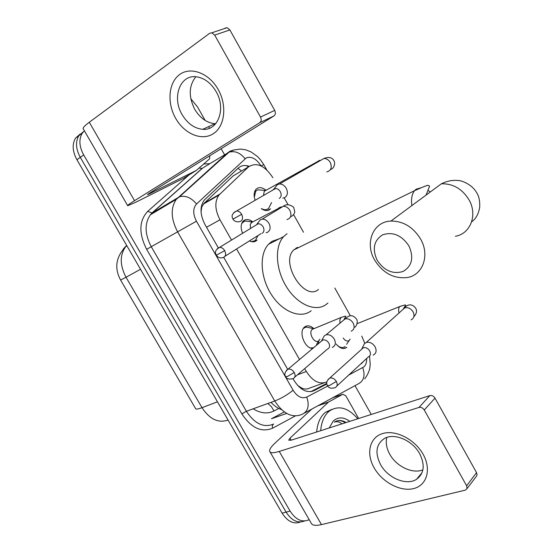 <?xml version="1.0" encoding="UTF-8"?>
<svg xmlns="http://www.w3.org/2000/svg" width="553" height="553" viewBox="0 0 553 553"><rect width="100%" height="100%" fill="white"/><g stroke="black" fill="none" stroke-linecap="round" stroke-linejoin="round"><path stroke-width="0.83" d="M253.758 241.785L257.104 240.057L255.984 241.004C254.117 242.124 251.94 242.09 249.458 240.901M242.608 233.297C240.59 228.341 240.693 224.373 242.926 221.394L244.239 220.288C246.783 218.947 249.61 219.451 252.728 221.808M312.791 348.397C304.98 348.915 298.295 332.097 304.357 327.217L304.682 326.934C307.44 325.04 310.475 325.606 313.8 328.62M267.41 210.493L270.555 208.799L269.346 209.815C267.03 211.087 264.355 210.693 261.32 208.64M255.154 200.283C253.613 195.721 253.841 192.126 255.832 189.506L257.242 188.331C259.875 187.038 262.806 187.688 266.048 190.28M346.842 347.332L346.814 347.36C343.531 349.655 339.998 348.556 336.21 344.063M361.524 363.598L363.439 361.441M296.463 247.862L297.079 248.297M297.68 385.489L301.682 388.019C304.399 389.367 307.053 389.388 309.659 388.068L324.203 382.8M236.898 173.704L233.2 175.875L204.251 203.124L201.755 207.002L201.036 211.702M364.786 343.289L361.786 336.106M304.696 368.609L306.327 371.471C312.611 381.231 319.344 384.729 326.519 381.964L326.885 381.777M272.906 177.748C264.742 165.492 256.627 161.856 248.567 166.84L218.919 195.105C214.516 201.575 214.868 209.808 219.99 219.804L231.527 240.071M236.587 248.968L299.526 359.526M350.367 315.756L334.814 288.037M303.486 232.225L293.553 214.529M288.051 204.728L284.187 197.843M318.728 340.98L318.272 343.807M309.203 519.675C302.249 522.785 295.89 519.924 290.111 511.096L83.69 154.958L80.296 157.356C75.789 148.944 75.326 141.706 78.906 135.637L83.489 131.642L78.906 135.637C75.326 141.706 75.789 148.944 80.296 157.356L286.101 512.133L80.296 157.356L76.922 159.748C72.436 151.363 71.98 144.146 75.567 138.091L80.137 134.096M304.537 521.002C297.735 523.553 291.59 520.601 286.101 512.133C291.59 520.601 297.735 523.553 304.537 521.002M300.528 521.991C293.719 524.534 287.581 521.59 282.113 513.163L76.922 159.748M190.82 98.731L197.573 107.006L205.163 120.45M208.654 126.63L209.552 128.213M221.131 148.716L224.477 154.626M224.877 155.338L225.099 155.739M354.991 385.655L371.257 414.446M83.69 154.958C79.169 146.51 78.699 139.252 82.273 133.176L84.388 130.785M293.007 378.674L293.94 380.305C300.203 389.989 306.95 393.418 314.187 390.591L326.864 383.989M249.189 166.294C244.875 164.863 241.295 165.409 238.44 167.939L204.133 200.207C199.695 206.677 200.013 214.854 205.087 224.732L218.248 247.779M223.744 257.394L287.657 369.3M326.782 383.374L310.945 391.614M320.685 430.704C321.348 422.527 323.844 416.312 328.185 412.068L329.54 410.907C338.768 405.052 348.176 407.679 357.756 418.787M316.675 431.997C317.353 423.84 319.869 417.639 324.217 413.395L325.572 412.241L332.042 409.324M329.215 427.967L333.272 420.999C338.132 416.768 343.634 416.886 349.786 421.351M345.355 422.05C341.319 419.983 337.627 420.01 334.289 422.133C336.763 421.206 339.328 421.78 341.989 423.854M345.328 422.782C342.335 420.792 339.418 420.197 336.563 421.006M423.1 454.262C431.665 469.317 426.916 485.437 413.609 488.589C400.42 491.956 382.185 482.188 374.118 467.803C365.858 453.467 369.528 437.458 382.538 433.587C395.416 429.494 414.729 439.151 423.1 454.262M380.554 464.589C387.833 478.151 406.669 486.011 416.603 479.244C424.179 473.486 425.202 464.983 419.679 453.73C412.566 440.437 394.586 432.702 384.674 438.335C376.075 444.004 374.699 452.755 380.554 464.589M422.9 469.843C412.6 474.225 396.377 466.462 389.789 454.283C386.54 448.379 385.545 442.759 386.803 437.437M318.383 405.522L328.696 401.976L342.819 394.268L345.805 395.81L358.655 418.497M311.747 409.123L275.145 442.981C271.184 446.672 269.346 449.416 269.622 451.213C270.182 453.135 273.389 453.204 279.244 451.428L419.008 407.423L429.826 395.609L291.168 440.202L288.694 440.167L290.007 438.17L328.364 402.211L317.761 405.861M270.092 452.029L311.069 522.917C311.968 525.405 315.438 525.972 321.48 524.61L465.287 490.152L467.043 488.617L466.642 485.804L476.534 472.628L477.059 474.536L476.672 475.912L467.036 488.638M429.826 395.609C431.893 395.201 433.628 396.038 435.017 398.125L424.269 410.001L466.642 485.804M424.269 410.001C422.851 407.879 421.096 407.015 419.008 407.423M435.017 398.125L476.534 472.628M408.957 245.974C401.678 235.225 392.92 231.507 382.676 234.811C373.876 240.417 372.031 248.891 377.139 260.228C384.135 270.687 392.741 274.447 402.964 271.502C412.047 266.173 414.045 257.67 408.957 245.974M374.561 259.91C364.538 243.03 373.061 221.566 390.916 221.062C403.331 221.062 413.257 227.11 420.681 239.193C430.151 255.562 422.616 275.47 406.939 277.585C393.536 278.83 382.738 272.94 374.561 259.91M297.756 247.329L293.65 249.984C279.949 262.82 304.606 301.786 318.438 289.461M295.938 248.145L296.546 248.56M327.957 302.982L326.678 304.095C316.496 312.417 298.267 305.304 287 287.671C275.615 270.154 274.274 246.597 283.62 236.615L287.035 233.691M311.173 310.758C300.901 319.06 282.68 312.148 271.523 294.79C260.242 277.537 259.067 254.235 268.509 244.274L271.952 241.357L279.459 238.723M373.164 355.116C376.247 353.519 376.883 350.74 375.072 346.772C372.66 343.15 369.729 341.706 366.273 342.452L364.427 343.634L363.293 345.929M368.326 356.941C370.558 355.779 371.008 353.768 369.687 350.892C367.939 348.252 365.803 347.201 363.3 347.747L361.413 349.448M337.15 345.19C340.13 347.83 342.777 348.272 345.1 346.51L345.113 346.496M343.213 338.035C345.286 340.904 347.298 341.699 349.24 340.406M261.424 208.578C263.795 209.905 265.869 210.064 267.652 209.069L268.73 208.163L271.592 202.543M262.122 190.191L257.767 189.81L255.763 191.179L254.318 197.138M265.91 190.363L265.433 190.474M282.797 198.14L284.76 197.587C287.643 195.513 288.134 192.409 286.226 188.262C284.498 185.455 282.286 184.025 279.576 183.976L277.447 184.557L275.152 187.488M279.272 198.437C281.359 196.93 281.705 194.677 280.316 191.67C279.058 189.624 277.447 188.587 275.477 188.552L273.998 188.946L272.733 190.135M264.97 190.681L264.251 191.283L263.477 195.479M310.475 327.964L306.141 327.023L303.383 328.392M306.141 327.023L313.648 328.648L312.217 329.374C307.917 332.941 314.754 344.554 318.86 340.689M332.312 347.388L332.616 347.284C335.519 345.694 336.072 342.964 334.275 339.086C332.007 335.643 329.256 334.226 326.035 334.828L324.355 335.789L323.125 338.001M327.639 349.012C329.74 347.865 330.134 345.888 328.821 343.074C327.176 340.572 325.178 339.535 322.841 339.971L321.023 341.498M310.689 348.017L313.655 347.678M251.394 241.62L254.622 240.873L255.68 239.981L257.954 235.578M249.479 221.553L244.682 221L241.737 223.433M252.928 221.774L252.403 221.891M252.03 222.03L250.233 224.421L250.488 228.479M266.097 232.716L267.624 232.253C270.382 230.338 270.832 227.373 268.965 223.371C267.161 220.481 264.894 219.071 262.163 219.14L260.339 219.714L258.327 222.32M262.184 233.297C264.175 231.901 264.493 229.758 263.138 226.854C261.825 224.746 260.173 223.723 258.196 223.771L255.832 225.216M218.179 89.51C227.407 105.741 224.788 126.616 213.188 133.798C201.714 141.222 184.384 133.888 175.681 118.377C166.812 102.976 168.437 82.521 179.69 74.503C190.799 66.242 209.117 73.155 218.179 89.51M182.11 114.609C187.522 123.575 194.386 128.476 202.709 129.312C218.027 130.957 226.357 108.761 216.085 91.549C211.011 83.033 204.548 78.132 196.709 76.846C180.133 74.081 171.617 97.459 182.11 114.609M215.677 123.741L215.089 123.72C206.829 122.932 200.048 118.114 194.725 109.28C188.421 96.581 188.787 85.743 195.831 76.756M196.488 170.352L183.271 178.474L136.142 202.066L127.708 205.723C127.079 205.605 129.354 203.926 134.545 200.677L259.73 122.711C261.369 121.383 261.624 119.496 260.504 117.063L274.703 110.393C275.795 112.784 275.525 114.637 273.901 115.95L149.213 193.37L147.444 194.67L149.469 193.799L196.488 170.352L209.628 158.773L209.753 155.78M127.612 205.55L83.358 129.008C82.342 128.227 84.319 125.98 89.296 122.254L209.698 33.27L211.827 32.807L214.688 35.095L260.504 117.063M224.947 28.162L227.062 27.698L229.875 29.938L274.703 110.393M237.99 168.354L241.55 170.96M198.181 179.974L196.882 180.762M281.491 409.6C277.751 408.287 274.253 405.867 271.005 402.349M301.682 388.019L301.924 389.16M297.452 374.823L306.327 371.471M206.532 227.255L219.99 219.804M204.251 203.124L219.852 194.096M233.2 175.875L248.567 166.84M253.143 408.812C260.636 413.395 267.59 414.114 273.998 410.955L278.809 408.453M126.734 245.546L125.87 246.465C115.902 256.82 114.146 268.018 120.602 280.06L126.015 277.24L202.018 407.692C197.919 409.22 195.748 409.476 195.506 408.46L120.623 280.088M123.319 248.954L126.672 245.428M126.92 245.857L125.87 246.465C119.683 254.829 119.731 265.087 126.015 277.24L140.524 269.283M217.46 401.803L202.018 407.692C209.698 419.271 218.38 423.398 228.064 420.066M282.113 513.163L290.111 511.096M204.078 203.29L204.465 203.463M273.998 410.955L271.392 406.635L267.846 403.49M348.729 375.052L363.998 366.812C365.879 364.952 366.763 362.167 366.66 358.462M261.044 165.907C256.44 158.815 251.553 156.119 246.368 157.833L196.543 203.988C192.838 208.239 192.803 213.983 196.446 221.207L293.097 390.231C297.293 396.715 301.841 398.99 306.749 397.061L327.763 386.042M306.749 397.061C309.618 405.605 308.097 411.356 302.194 414.308C292.371 418.372 283.226 413.934 274.751 400.994L177.582 231.831C170.87 218.843 170.455 207.99 176.338 199.28L227.608 152.877L230.207 151.114L233.801 150.001M204.838 166.674L229.066 152.165C234.907 150.603 240.251 152.787 245.09 158.732M295.288 415.953L272.67 428.167C261.534 432.805 251.269 428.043 241.889 413.893L146.642 249.313C138.637 233.401 138.997 220.751 147.713 211.357L189.008 174.948M203.746 163.999L209.732 163.667M214.377 164.78L214.861 164.96M211.716 167.172L212.193 167.359M293.097 390.231C287.608 394.711 281.491 398.298 274.751 400.994L246.382 411.259C254.698 423.847 263.809 428.105 273.707 424.027C272.318 424.732 271.972 426.114 272.67 428.167M362.754 367.704C365.409 375.653 363.846 381.079 358.074 383.982L304.523 413.043M263.809 164.656L260.242 159.485L257.442 156.506L251.014 151.888L245.622 149.794L240.666 149.082L234.106 149.904L229.066 152.165L179.573 196.73L152.144 212.967L150.388 214.806C144.416 223.433 144.706 234.071 151.259 246.714L246.382 411.259L241.889 413.893M199.128 168.091L202.218 168.451L152.144 212.967L147.713 211.357M196.446 221.207L146.642 249.313M205.709 166.135L201.893 168.61L151.812 213.119L150.388 214.806L176.338 199.28L179.573 196.73C185.614 195.25 191.276 197.67 196.543 203.988M266.712 169.826L263.788 164.621L261.154 165.955M286.703 413.444L271.475 418.725L284.339 411.937M311.705 391.483L314.187 390.591M279.244 451.428L321.48 524.61M290.007 438.17L291.175 440.195M342.819 394.268L332.567 397.821M455.402 236.269C470.292 233.912 477.771 215.138 469.151 200.075C462.384 188.967 453.121 183.534 441.377 183.79L390.916 221.062M430.289 191.981L427.994 190.308M420.861 187.82L416.056 189.244L414.494 190.709C411.881 194.027 411.01 198.99 411.861 205.592M327.583 385.773C328.689 388.095 331.178 388.745 335.042 387.715C337.351 386.575 337.793 384.487 336.383 381.459C334.53 378.687 332.325 377.554 329.754 378.058L327.998 379.482M336.383 381.459L329.54 385.482L327.466 385.586C325.855 383.374 326.616 380.865 329.754 378.058L363.3 347.747M404.796 307.8L404.195 307.192M401.478 305.892L399.743 306.542C398.492 307.924 398.271 310.06 399.079 312.936M411.079 319.869C414.093 318.279 414.764 315.604 413.077 311.844L412.856 311.47C410.568 308.311 407.838 307.122 404.678 307.903L402.114 310.212M241.661 214.308L232.951 219.154C234.368 221.297 236.463 222.154 239.249 221.732C242.56 220.903 243.361 218.428 241.661 214.308C240.334 212.158 238.654 211.046 236.636 210.983L234.03 212.317M319.883 160.349L318.798 160.667L317.616 162.126M326.761 171.914C331.088 170.725 332.256 167.573 330.265 162.471L330.037 162.091C328.42 159.686 326.381 158.483 323.927 158.497L320.208 160.64M285.783 376.745C286.62 378.888 289.005 379.538 292.945 378.687C295.24 377.623 295.668 375.556 294.244 372.501C292.502 369.867 290.436 368.754 288.044 369.162L286.343 370.455M294.244 372.501L287.539 376.42L285.694 376.6C284.048 374.485 284.836 372.003 288.044 369.162L322.841 339.971M351.19 331.157C354.252 329.657 354.902 326.947 353.125 323.028L352.904 322.655C350.671 319.558 348.058 318.314 345.051 318.936L342.549 321.03M341.166 317.346L339.853 319.855L339.984 323.173M216.32 255.265C217.993 257.504 220.129 258.306 222.721 257.663C225.686 256.786 226.35 254.449 224.712 250.647C223.322 248.442 221.615 247.35 219.582 247.371L217.343 248.608M224.712 250.647L216.299 255.237C215.794 253.703 213.52 251.041 219.582 247.371L258.196 223.771M280.827 207.002L278.643 208.018L277.869 209.587M286.979 219.569C290.94 218.324 291.908 215.269 289.896 210.403L289.668 210.022C287.913 207.451 285.763 206.214 283.233 206.324L279.984 208.301M89.296 122.254L134.545 200.677M229.875 29.938L214.688 35.095M149.22 193.363L149.469 193.799M273.901 115.95L259.73 122.711M346.814 347.36L343.655 348.57M246.451 165.624L248.539 166.854M203.338 204.112L218.919 195.105M75.567 138.091L82.273 133.176M364.662 378.867C368.975 373.289 369.86 368.187 369.798 368.035L370.213 364.593L369.591 356.464M207.548 170.918L208.419 170.759M329.54 410.907L325.572 412.241M416.603 479.244L422.07 472.628M328.482 402.107L318.058 405.695M471.64 221.836C475.967 218.76 478.663 213.804 479.734 206.967C479.935 200.608 478.857 195.776 476.492 192.458C472.38 184.875 462.19 180.485 458.091 180.492C452.548 179.932 446.976 181.038 441.377 183.79M283.62 236.615L268.509 244.274M293.65 249.984L414.494 190.709C423.55 186.665 428.091 184.882 428.126 185.366L429.612 186.119L426.066 195.098M350.139 339.1L346.613 344.319M413.865 316.669C416.762 313.482 417.294 310.565 415.462 307.903C411.128 302.463 406.102 305.526 404.678 307.903L366.273 342.452M403.082 309.341L405.598 305.387C406.324 304.62 404.374 305 399.743 306.542L357.093 323.685M361.98 348.597L364.427 343.634M336.901 385.994L368.291 356.955M265.357 190.467L257.767 189.81M330.487 169.598C334.669 168.084 335.623 162.651 333.5 159.997C332.851 159.112 330.535 155.905 323.927 158.497L279.576 183.976M232.951 219.154C232.281 217.343 230.193 214.419 236.636 210.983L275.477 188.552M255.763 191.179L254.574 191.843M264.251 191.283L318.106 161.262M273.998 188.946L277.502 184.529M319.931 339.113L316.558 344.346M326.035 334.828L345.051 318.936C347.733 316.523 351.528 313.171 356.173 318.687C358.496 320.443 356.581 327.445 354.107 327.348M321.639 340.662L324.355 335.789M312.217 329.374L341.007 317.491C344.851 316.185 346.42 315.853 345.708 316.496L343.814 319.973M294.735 377.153L327.459 349.081M252.32 221.877L244.682 221M262.163 219.14L283.233 206.324C286.178 203.939 289.661 204.271 293.684 207.306L294.79 211.82C294.369 214.052 292.952 215.711 290.553 216.797M256.889 224.186L260.339 219.714M251.055 222.776L281.518 206.85M225.071 256.191L261.064 233.629M202.709 129.312L215.089 123.72M227.062 27.698L211.827 32.807"/></g></svg>
